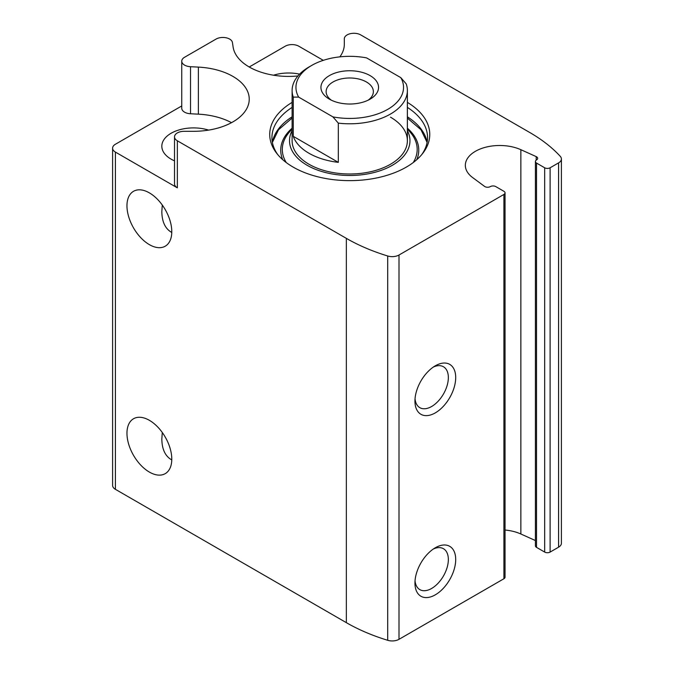 <?xml version="1.0" encoding="UTF-8"?>
<svg xmlns="http://www.w3.org/2000/svg" width="674" height="674" viewBox="0 0 674 674"><rect width="100%" height="100%" fill="white"/><g stroke="black" fill="none" stroke-linecap="round" stroke-linejoin="round"><path stroke-width="1.01" d="M171.777 459.895L171.112 459.533C165.063 455.809 161.962 448.968 161.827 439.01L162.291 432.497M171.777 232.446L171.112 232.083C165.063 228.36 161.962 221.527 161.827 211.56L162.291 205.056M208.611 130.107A31.695 18.299 0 0 0 161.827 146.207A31.695 18.299 0 0 0 171.112 159.148A31.695 18.299 0 0 0 174.524 160.85M299.576 74.132A31.695 18.299 0 0 0 273.526 75.21M323.284 60.34L298.801 46.211A9.604 5.544 0 0 0 285.22 46.211L249.22 66.996M231.511 122.676A55.715 32.167 0 0 0 198.375 114.159L198.375 67.105A55.715 32.167 0 0 1 249.237 99.145A55.715 32.167 0 0 1 193.522 131.312L184.128 131.312A9.604 5.544 0 0 0 174.524 136.856A9.604 5.544 0 0 0 177.338 140.782L346.343 238.36A172.898 99.819 0 0 0 387.71 255.994A9.604 5.544 0 0 0 399 255.016L503.925 194.441A3.842 2.216 0 0 0 505.045 192.874L505.045 577.171A3.842 2.216 0 0 1 503.925 578.739L399 639.323A9.604 5.544 0 0 1 387.71 640.3A172.898 99.819 0 0 1 346.343 622.658L115.414 489.332A9.604 5.544 0 0 1 112.6 485.415L112.6 148.17A9.604 5.544 0 0 1 115.414 144.244L181.753 105.944M297.916 75.96A55.715 32.167 0 0 1 233.111 47.054L232.429 42.513A9.604 5.544 0 0 0 226.144 37.786A9.604 5.544 0 0 0 216.068 39.075L184.566 57.265A9.604 5.544 0 0 0 181.753 61.182A9.604 5.544 0 0 0 190.523 66.709L198.375 67.105M112.6 148.17A9.604 5.544 0 0 0 115.414 152.088L177.338 187.835L177.338 140.782M407.374 102.389A80.021 46.203 180 0 1 422.792 153.301A80.021 46.203 180 0 1 349.739 180.64A80.021 46.203 180 0 1 276.694 153.301A80.021 46.203 180 0 1 292.112 102.389M505.045 192.874A3.842 2.216 0 0 0 503.925 191.298L495.769 186.597A3.842 2.216 0 0 0 490.327 186.605A3.842 2.216 0 0 1 484.572 186.403L472.609 177.548A34.382 19.849 0 0 1 465.338 165.341A34.382 19.849 0 0 1 484.631 147.505A34.382 19.849 0 0 1 520.859 149.695L536.192 156.604A3.842 2.216 0 0 1 537.675 158.348A3.842 2.216 0 0 1 536.538 159.923A3.842 2.216 0 0 0 535.4 161.499A3.842 2.216 0 0 0 536.529 163.066L544.676 167.775A3.842 2.216 0 0 0 550.11 167.775L558.586 162.881A9.604 5.544 0 0 0 561.4 158.954A9.604 5.544 0 0 0 560.288 156.36A172.898 99.819 0 0 0 529.73 132.483L360.725 34.905A9.604 5.544 0 0 0 350.253 33.7A9.604 5.544 0 0 0 344.321 38.822L344.321 44.248A55.715 32.167 0 0 1 339.864 56.852M149.375 472.078A31.695 18.299 -120 0 0 165.223 473.645A31.695 18.299 -120 0 0 165.223 437.047A31.695 18.299 -120 0 0 133.528 418.748A31.695 18.299 -120 0 0 128.667 444.149A31.695 18.299 -120 0 0 149.375 472.078M149.375 244.637A31.695 18.299 -120 0 0 165.223 246.204A31.695 18.299 -120 0 0 165.223 209.606A31.695 18.299 -120 0 0 133.528 191.298A31.695 18.299 -120 0 0 128.667 216.699A31.695 18.299 -120 0 0 149.375 244.637M435.32 547.76L435.32 547.76A28.814 16.639 120 0 0 414.948 583.052A28.814 16.639 120 0 0 435.32 594.822A28.814 16.639 120 0 0 455.7 559.53A28.814 16.639 120 0 0 435.32 547.76L435.32 547.76M435.32 365.805L435.32 365.805A28.814 16.639 120 0 0 414.948 401.097A28.814 16.639 120 0 0 435.32 412.867A28.814 16.639 120 0 0 455.7 377.566A28.814 16.639 120 0 0 435.32 365.805L435.32 365.805M535.4 540.548L520.859 533.993A34.382 19.849 0 0 0 505.045 530.034M535.4 161.499L535.4 545.805A3.842 2.216 0 0 0 536.529 547.372L544.676 552.073A3.842 2.216 0 0 0 550.11 552.073L558.586 547.178A9.604 5.544 0 0 0 561.4 543.261L561.4 158.954M174.524 136.856L174.524 183.918A9.604 5.544 0 0 0 177.338 187.835M198.375 114.159L190.523 113.763L190.523 66.709M181.753 61.182L181.753 108.244A9.604 5.544 0 0 0 190.523 113.763M415.041 398.823A23.624 13.64 120 0 0 419.835 407.669A23.624 13.64 120 0 0 443.458 394.029A23.624 13.64 120 0 0 443.458 366.757A23.624 13.64 120 0 0 433.39 367.027M415.041 580.777A23.624 13.64 120 0 0 419.835 589.624A23.624 13.64 120 0 0 443.458 575.984A23.624 13.64 120 0 0 443.458 548.712A23.624 13.64 120 0 0 433.39 548.981M407.374 107.402A77.805 44.922 180 0 1 427.543 137.58A77.805 44.922 180 0 1 421.739 154.607M277.747 154.607A77.805 44.922 180 0 1 271.934 137.58A77.805 44.922 180 0 1 292.112 107.402M407.374 130.621A60.23 34.77 180 0 1 349.739 175.484A60.23 34.77 180 0 1 292.112 130.621M390.499 117.183A57.635 33.27 180 0 1 407.374 140.714A57.635 33.27 180 0 1 349.739 173.993A57.635 33.27 180 0 1 292.112 140.714L292.112 90.518A57.635 33.27 180 0 1 308.987 66.996L311.708 65.42A53.794 31.055 180 0 1 366.572 57.888L400.828 77.662A53.794 31.055 180 0 1 387.777 109.34A53.794 31.055 180 0 1 332.914 116.88L298.649 97.098A53.794 31.055 180 0 1 311.708 65.42M370.119 75.623A28.814 16.639 180 0 1 370.119 99.145A28.814 16.639 180 0 1 329.367 99.145A28.814 16.639 180 0 1 329.367 75.623A28.814 16.639 180 0 1 370.119 75.623M298.649 97.098L293.257 97.123A57.635 33.27 180 0 1 292.112 90.518M400.828 77.662L406.228 83.921A57.635 33.27 180 0 1 407.374 90.518A57.635 33.27 180 0 1 338.306 123.131L332.914 116.88M338.306 123.131L338.306 162.35A57.635 33.27 0 0 1 293.257 136.333L338.306 162.35M293.257 97.123L293.257 136.333M331.389 100.207A23.624 13.64 180 0 1 326.123 91.63A23.624 13.64 180 0 1 340.707 79.026A23.624 13.64 180 0 1 366.445 81.984A23.624 13.64 180 0 1 373.362 91.63A23.624 13.64 180 0 1 368.097 100.207M115.414 489.332L115.414 152.088M346.343 622.658L346.343 238.36M387.71 640.3L387.71 255.994M399 639.323L399 255.016M503.925 578.739L503.925 194.441M520.859 533.993L520.859 149.695M536.192 160.151L536.192 156.604M536.529 547.372L536.529 163.066M544.676 552.073L544.676 167.775M550.11 552.073L550.11 167.775M558.586 547.178L558.586 162.881M407.374 116.813A77.805 44.922 180 0 1 427.122 142.281M272.363 142.281A77.805 44.922 180 0 1 292.112 116.813M407.374 128.195A69.026 39.85 180 0 1 416.751 159.696M282.735 159.696A69.026 39.85 180 0 1 292.112 128.195M407.374 129.122L409 130.849A67.434 38.932 180 0 1 413.229 162.569M286.256 162.569A67.434 38.932 180 0 1 290.486 130.849L292.112 129.122M292.112 118.076L278.522 129.745L272.389 142.408M427.097 142.408L420.964 129.745L407.374 118.076M407.374 90.518L407.374 140.714"/></g></svg>
